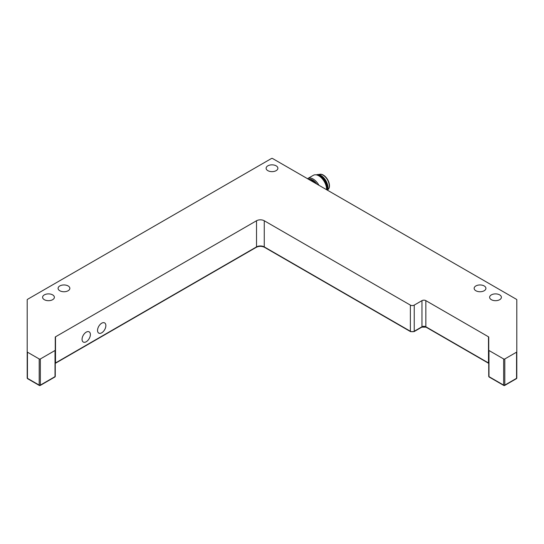 <?xml version="1.0" encoding="UTF-8"?>
<svg xmlns="http://www.w3.org/2000/svg" width="544" height="544" viewBox="0 0 544 544"><rect width="100%" height="100%" fill="white"/><g stroke="black" fill="none" stroke-linecap="round" stroke-linejoin="round"><path stroke-width="0.82" d="M516.542 378.468A0.823 0.673 180 0 0 516.8 377.978L516.8 299.717A0.823 0.476 180 0 0 516.562 299.384L272.578 158.522A0.823 0.476 180 0 0 271.422 158.522L27.438 299.384A0.823 0.476 180 0 0 27.2 299.717L27.2 377.978A0.823 0.673 180 0 0 27.458 378.468M39.78 385.438A0.823 0.476 -120 0 0 40.188 385.478A0.823 0.476 -120 0 0 40.358 385.104A0.823 0.476 180 0 1 39.195 385.104L27.438 378.318A0.823 0.476 180 0 1 27.2 377.978A0.823 0.823 0 0 0 27.608 378.692A0.823 0.476 -60 0 1 27.438 378.318L27.438 352.172A0.823 0.476 180 0 1 27.2 351.832M27.438 352.172L39.195 358.958L39.195 385.104A0.823 0.476 120 0 0 39.365 385.478A0.823 0.823 0 0 0 40.188 385.478L54.849 377.012A0.823 0.823 0 0 0 55.257 376.305L55.257 337.144A0.823 0.476 0 0 1 55.502 336.811L256.516 220.755L256.516 246.894L55.502 362.957L55.502 336.811M276.162 165.838A5.882 3.4 180 0 1 277.882 168.239A5.882 3.4 180 0 1 274.251 171.38A5.882 3.4 180 0 1 267.838 170.646A5.882 3.4 180 0 1 266.118 168.239A5.882 3.4 180 0 1 269.749 165.104A5.882 3.4 180 0 1 276.162 165.838M499.671 294.882A5.882 3.4 180 0 1 501.398 297.282A5.882 3.4 180 0 1 497.767 300.424A5.882 3.4 180 0 1 491.354 299.69A5.882 3.4 180 0 1 489.627 297.282A5.882 3.4 180 0 1 493.258 294.148A5.882 3.4 180 0 1 499.671 294.882M484.194 285.947A5.882 3.4 180 0 1 485.914 288.347A5.882 3.4 180 0 1 482.283 291.489A5.882 3.4 180 0 1 475.871 290.748A5.882 3.4 180 0 1 474.15 288.347A5.882 3.4 180 0 1 477.782 285.206A5.882 3.4 180 0 1 484.194 285.947M55.005 376.788A0.823 0.673 180 0 0 55.257 376.305A0.823 0.476 180 0 1 55.019 376.638A0.823 0.476 60 0 1 54.849 377.012M55.257 350.159A0.823 0.476 180 0 1 55.019 350.492L55.019 376.638L40.358 385.104L40.358 358.958L55.019 350.492M105.862 325.611A5.882 3.4 -60 0 1 103.299 331.527A5.882 3.4 -60 0 1 98.763 333.105A5.882 3.4 -60 0 1 98.763 326.312A5.882 3.4 -60 0 1 104.645 322.912A5.882 3.4 -60 0 1 105.862 325.611M90.386 334.546A5.882 3.4 -60 0 1 87.815 340.469A5.882 3.4 -60 0 1 83.28 342.047A5.882 3.4 -60 0 1 83.28 335.247A5.882 3.4 -60 0 1 89.162 331.854A5.882 3.4 -60 0 1 90.386 334.546M264.262 220.755L410.366 305.109L410.366 331.248L264.262 246.894L264.262 220.755A5.474 3.162 0 0 0 256.516 220.755M414.236 305.109L421.974 300.635L421.974 326.781L414.236 331.248L414.236 305.109A2.734 1.578 180 0 1 410.366 305.109M425.85 300.635L488.498 336.811L488.498 362.957L425.85 326.781L425.85 300.635A2.734 1.578 0 0 0 421.974 300.635M504.22 385.438A0.823 0.476 -120 0 0 504.635 385.478A0.823 0.476 -120 0 0 504.805 385.104A0.823 0.476 180 0 1 503.642 385.104A0.823 0.476 120 0 0 503.812 385.478L489.151 377.012A0.823 0.476 -60 0 1 488.981 376.638L488.981 350.492A0.823 0.476 180 0 1 488.743 350.159L488.743 337.144A0.823 0.476 0 0 0 488.498 336.811M488.743 350.159L488.743 376.305A0.823 0.673 180 0 0 488.995 376.788M488.981 350.492L503.642 358.958L503.642 385.104L488.981 376.638A0.823 0.476 180 0 1 488.743 376.305A0.823 0.823 0 0 0 489.151 377.012M504.805 358.958L516.562 352.172L516.562 378.318A0.823 0.476 60 0 1 516.392 378.692A0.823 0.823 0 0 0 516.8 377.978A0.823 0.476 180 0 1 516.562 378.318L504.805 385.104L504.805 358.958A0.823 0.476 180 0 1 503.642 358.958M516.8 351.832A0.823 0.476 180 0 1 516.562 352.172M40.358 358.958A0.823 0.476 180 0 1 39.195 358.958M52.646 294.882A5.882 3.4 180 0 1 54.373 297.282A5.882 3.4 180 0 1 50.742 300.424A5.882 3.4 180 0 1 44.329 299.69A5.882 3.4 180 0 1 42.602 297.282A5.882 3.4 180 0 1 46.233 294.148A5.882 3.4 180 0 1 52.646 294.882M68.129 285.947A5.882 3.4 180 0 1 69.85 288.347A5.882 3.4 180 0 1 66.218 291.489A5.882 3.4 180 0 1 59.806 290.748A5.882 3.4 180 0 1 58.086 288.347A5.882 3.4 180 0 1 61.717 285.206A5.882 3.4 180 0 1 68.129 285.947M315.296 183.185A9.03 5.216 -120 0 0 309.978 180.112M308.448 179.228A10.125 5.848 60 0 1 316.832 184.069M318.934 185.28A10.948 6.317 -120 0 0 307.748 178.534A10.948 6.317 -120 0 0 307.51 178.684M307.748 178.534L313.358 175.297A10.948 6.317 60 0 1 318.832 175.841A10.948 6.317 60 0 1 326.57 189.21A10.948 6.317 60 0 1 326.57 189.244A10.948 6.317 60 0 1 326.563 189.686M326.57 188.544A10.125 5.848 -120 0 0 319.41 176.174L318.832 175.841A9.03 5.216 -120 0 1 326.767 187.544A9.03 5.216 -120 0 1 326.57 189.258L326.57 188.578A10.125 5.848 -120 0 0 326.57 188.544M327.073 189.978A9.853 5.692 -120 0 0 327.345 187.877A9.853 5.692 -120 0 0 323.721 178.752A9.853 5.692 -120 0 0 316.635 174.937M327.454 190.203A9.853 5.692 -120 0 0 327.923 187.537A9.853 5.692 -120 0 0 317.465 174.57A9.853 5.692 -120 0 0 316.316 174.869M327.556 190.257L328.447 188.999A8.758 5.059 -120 0 0 329.283 185.864A8.758 5.059 -120 0 0 319.981 174.338L317.465 174.57M328.114 189.468A8.758 5.059 -120 0 0 329.474 185.756A8.758 5.059 -120 0 0 325.951 177.296A8.758 5.059 -120 0 0 319.41 174.393M256.346 247.275C259.039 246.017 261.739 246.017 264.432 247.275A0.823 0.476 120 0 1 264.262 246.894A5.474 3.162 0 0 0 256.516 246.894A0.823 0.476 60 0 1 256.346 247.275L55.332 363.331A0.823 0.476 60 0 0 55.502 362.957A0.823 0.476 0 0 0 55.257 363.29M410.536 331.629L414.066 331.629A0.823 0.476 60 0 0 414.236 331.248A2.734 1.578 180 0 1 410.366 331.248A0.823 0.476 120 0 0 410.536 331.629L264.432 247.275M421.804 327.155L426.02 327.155A0.823 0.476 120 0 1 425.85 326.781A2.734 1.578 0 0 0 421.974 326.781A0.823 0.476 60 0 1 421.804 327.155L414.066 331.629M488.743 363.29A0.823 0.476 0 0 0 488.498 362.957A0.823 0.476 -60 0 0 488.668 363.331L426.02 327.155M503.812 385.478A0.823 0.823 0 0 0 504.635 385.478L516.392 378.692M27.608 378.692L39.365 385.478"/></g></svg>
